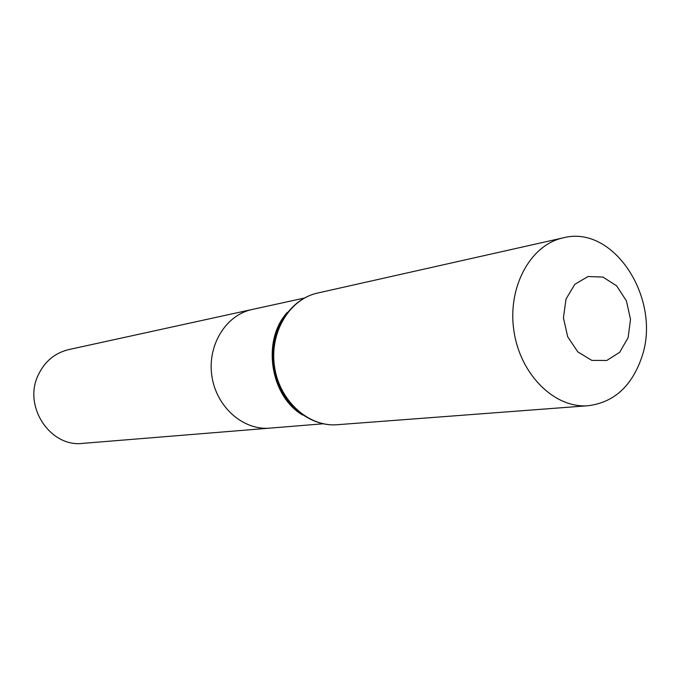<?xml version="1.0" encoding="UTF-8"?>
<svg xmlns="http://www.w3.org/2000/svg" width="680" height="680" viewBox="0 0 680 680"><rect width="100%" height="100%" fill="white"/><g stroke="black" fill="none" stroke-linecap="round" stroke-linejoin="round"><path stroke-width="1.02" d="M304.317 298.07L252.152 309.476C225.922 314.899 207.128 345.355 211.888 376.142C216.333 406.98 243.202 430.61 269.883 428.128L82.781 443.368C50.422 447.585 23.026 406.623 38.055 375.42C44.498 361.599 54.74 352.988 68.765 349.588L252.152 309.476C225.922 314.899 207.128 345.355 211.888 376.142C216.333 406.98 243.202 430.61 269.883 428.128L323.102 423.793M628.125 337.611L619.692 352.308L606.764 360.476L591.829 360.392L577.847 351.934L567.673 336.719L563.431 317.798L566.006 299.055L574.821 284.325L588.03 276.522L602.939 277.091L616.598 285.796L626.408 300.832L630.505 319.277L628.125 337.611M641.444 358.13C631.397 386.58 613.666 402.441 588.268 405.714C554.863 408.671 520.268 374.816 513.935 331.024C507.195 287.283 530.375 244.792 563.185 237.855C614.388 224.153 662.456 300.433 641.444 358.13M302.787 415.106C269.969 396.253 261.553 339.94 287.427 312.315M588.268 405.714L337.339 424.711C308.541 427.193 279.454 400.928 274.533 366.784C269.263 332.69 289.399 299.072 317.671 293.029L563.185 237.855M288.447 401.616C272.408 379.406 268.812 355.342 277.652 329.418M337.339 424.711C307.853 427.201 278.57 400.86 273.692 366.911C268.438 333.022 288.736 299.268 317.671 293.029M288.379 401.531C267.758 376.805 267.894 334.05 288.192 311.916"/></g></svg>
